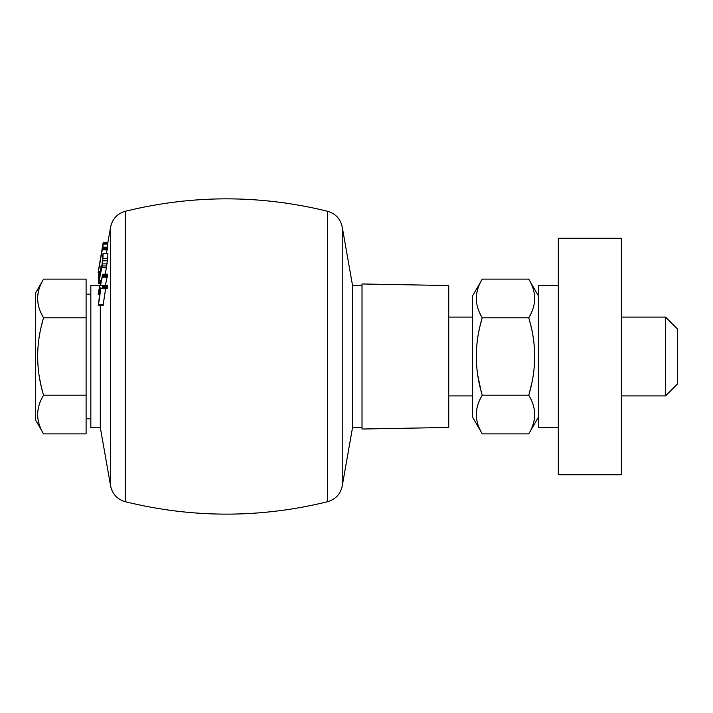 <?xml version="1.0" encoding="UTF-8"?>
<svg xmlns="http://www.w3.org/2000/svg" width="713" height="713" viewBox="0 0 713 713"><rect width="100%" height="100%" fill="white"/><g stroke="black" fill="none" stroke-linecap="round" stroke-linejoin="round"><path stroke-width="1.07" d="M86.104 317.811L86.104 279.122L43.573 279.122C35.703 292.018 35.703 304.914 43.573 317.811C35.703 343.604 35.703 369.396 43.573 395.189C35.703 408.086 35.703 420.982 43.573 433.878L86.104 433.878L86.104 317.811L43.573 317.811M448.735 286.742L448.735 285.548L362.017 283.97L362.017 429.03L448.735 427.452L448.735 286.742M86.104 395.189L43.573 395.189L43.226 393.968M38.413 407.569L38.591 406.829M38.876 405.804L39.34 404.333M41.71 398.647L42.014 398.05M42.557 391.544L41.309 386.589M41.033 385.403L39.732 379.12M37.602 358.425L37.593 357.739M37.602 354.432L37.637 353.069M37.673 352.062L37.727 350.796M40.338 330.752L40.454 330.199M40.623 329.415L40.873 328.292M41.158 327.026L41.301 326.438M41.755 324.567L42.887 320.226M42.459 315.814L40.962 312.775M40.748 312.303L40.204 311.002M37.593 297.704L37.62 297.009M37.807 294.888L37.869 294.416M37.949 293.827L38.056 293.23M38.145 292.758L38.502 291.145M100.292 305.476L100.292 427.452L90.836 427.452L90.836 285.548L99.936 285.548M43.573 279.122L35.65 292.838L35.65 420.162L43.573 433.878M538.6 416.811L528.752 433.878C536.613 420.982 536.613 408.086 528.752 395.189C536.613 369.396 536.613 343.604 528.752 317.811C536.613 304.914 536.613 292.018 528.752 279.122L482.238 279.122L472.38 296.189L472.38 416.811L482.238 433.878C474.377 420.982 474.377 408.086 482.238 395.189C474.377 369.396 474.377 343.604 482.238 317.811L481.997 317.401M481.418 316.349L480.99 315.547M480.66 314.905L479.983 313.524M479.519 312.517L479.314 312.053M476.747 303.827L476.64 303.203M476.73 293.195L476.944 292.089M479.537 284.38L479.778 283.845M480.562 282.214L480.999 281.377M481.07 390.947L477.746 375.314M477.443 373.238L477.3 372.204M477.184 371.313L477.042 370.092M476.837 368.175L476.632 365.912M476.302 359.949L476.275 358.719M476.257 357.614L476.257 356.5M476.257 355.386L476.275 354.299M476.32 352.694L476.329 352.24M476.703 346.277L476.747 345.725M476.899 344.174L477.042 342.908M477.202 341.554L477.3 340.805M477.469 339.557L477.585 338.782M478.646 332.552L478.753 332.017M479.029 330.663L479.136 330.155M479.43 328.8L479.546 328.274M479.992 326.331L481.979 318.729M480.918 431.472L480.562 430.786M480.143 429.939L479.822 429.253M479.519 428.584L479.314 428.112M479.1 427.631L478.913 427.158M477.879 424.36L477.683 423.736M477.469 406.062L477.612 405.572M478.084 404.102L478.298 403.487M479.983 399.476L480.651 398.104M482.238 279.122C474.377 292.018 474.377 304.914 482.238 317.811L528.752 317.811L529.037 318.8M362.017 285.548L352.561 285.548L352.561 427.452L342.231 486.016C340.44 494.127 335.565 499.358 327.597 501.711C260.147 518.28 192.697 518.28 125.247 501.711C117.288 499.358 112.413 494.127 110.622 486.016L100.292 427.452M100.533 287.981L99.927 287.981L100.542 287.865L98.278 305.476L103.082 305.476L105.702 288.105M105.381 285.325L107.654 274.362L102.788 274.22L107.592 274.22L102.779 274.22L100.578 285.325L107.476 285.2L102.672 285.2M102.387 288.498L107.155 288.498L102.369 288.498L107.155 288.498L107.574 285.672L107.476 285.2L102.734 285.316L102.458 288.417L100.898 288.105L98.492 304.683L103.296 304.683M98.278 305.476L103.233 305.03L98.492 304.683M98.421 305.048L103.233 305.03M103.225 305.084L98.421 305.084L103.225 305.066M103.216 305.111L98.421 305.111L103.225 305.102M107.895 253.685L107.734 258.302L102.93 258.302L103.1 253.685L107.904 253.463L103.011 253.534L102.021 264.942L100.907 270.53L101.005 266.118L101.807 266.118M105.328 274.22L107.734 258.302M103.073 253.4L107.904 253.463L103.1 253.685M107.823 244.104L107.788 247.153L102.984 247.153L103.02 244.104L107.815 244.051L103.02 244.104M100.453 271.582L98.376 271.582L102.494 248.605L102.538 249.826L107.342 249.826L107.788 247.153M106.433 253.4L107.075 249.835M533.155 288.801L533.297 289.264M532.664 309.576L532.335 310.458M532.094 311.064L531.889 311.554M531.693 312.018L531.47 312.517M531.283 312.927L531.025 313.479M529.946 322.133L530.231 323.247M531.025 326.438L531.283 327.561M531.586 328.907L531.702 329.451M531.978 330.77L532.103 331.376M534.162 344.905L534.358 347.088M532.566 379.254L532.219 381.072M531.978 382.248L529.411 392.827M528.779 395.243L529.046 395.706M534.224 419.975L534.037 420.911M528.752 433.878L482.238 433.878M528.752 395.189L482.238 395.189M99.579 294.175L98.403 294.175L99.927 287.981M99.526 294.522L98.216 294.514L98.314 292.33L102.779 274.22M100.613 282.811L98.67 282.811L102.146 265.967L102.93 258.302M100.56 283.025L98.67 282.811M98.278 283.123L98.644 275.084L98.866 280.2M100.052 274.799L98.831 274.799M98.84 280.262L100.435 272.865L101.005 266.118M98.644 269.389L103.198 242.473L107.886 242.473L103.198 242.473M98.786 274.558L98.982 273.177M100.337 283.917L100.373 283.257M98.136 272.526L103.011 244.051M538.6 296.189L528.752 279.122M101.852 265.896L100.988 265.833M100.087 274.576L98.813 274.514M100.444 272.749L98.26 272.749L100.381 273.132M98.144 272.58L100.444 272.58L98.153 272.58L98.376 271.582M102.512 249.782L102.984 247.153M100.444 272.277L98.234 272.277M558.315 427.452L538.6 427.452L538.6 285.548L558.315 285.548M107.574 285.672L102.77 285.672M107.868 242.607L103.162 242.607M107.85 242.687L103.153 242.687M107.387 249.693L102.583 249.693M100.444 272.446L98.198 272.446M107.574 285.797L102.77 285.797M107.413 249.595L102.61 249.595M558.315 474.751L558.315 238.249L621.38 238.249L621.38 474.751L558.315 474.751M107.565 248.81L102.761 248.81M621.38 317.08L665.523 317.08L665.523 395.92L621.38 395.92M665.523 317.08L677.35 328.907L677.35 384.093L665.523 395.92M107.61 244.051L110.622 226.984L110.622 486.016M352.561 285.548L342.231 226.984L342.231 486.016M342.231 226.984C340.44 218.873 335.565 213.642 327.597 211.289C260.147 194.694 192.697 194.694 125.247 211.289L125.247 501.711M107.396 277.152L102.592 277.152M107.583 260.815L102.779 260.815M107.253 263.89L102.449 263.89M106.95 265.967L102.146 265.967M106.629 267.776L101.825 267.776M101.112 280.762L99.205 280.762M100.809 282L98.92 282M99.107 279.425L98.661 279.425M107.708 243.481L103.002 243.481M100.194 274.086L98.849 274.086M327.597 211.289L327.597 501.711M107.467 276.778L102.672 276.778M107.797 242.981L103.091 242.981M107.77 247.42L102.966 247.42M107.538 276.359L102.734 276.359M107.342 288.195L102.538 288.195M100.105 274.514L98.822 274.514L100.105 274.514M107.708 247.955L102.904 247.955M107.672 274.799L102.868 274.799M107.627 275.566L102.824 275.566M107.413 287.802L102.61 287.802M107.636 248.409L102.832 248.409M107.556 286.43L102.752 286.43M107.485 287.25L102.681 287.25M86.104 418.781L90.836 418.852M86.104 294.219L90.836 294.148M448.735 395.92L472.38 395.92M448.735 317.08L472.38 317.08M362.017 427.452L352.561 427.452M125.247 211.289C117.288 213.642 112.413 218.873 110.622 226.984M100.506 283.257L98.376 283.257M107.333 249.835L102.529 249.835"/></g></svg>
